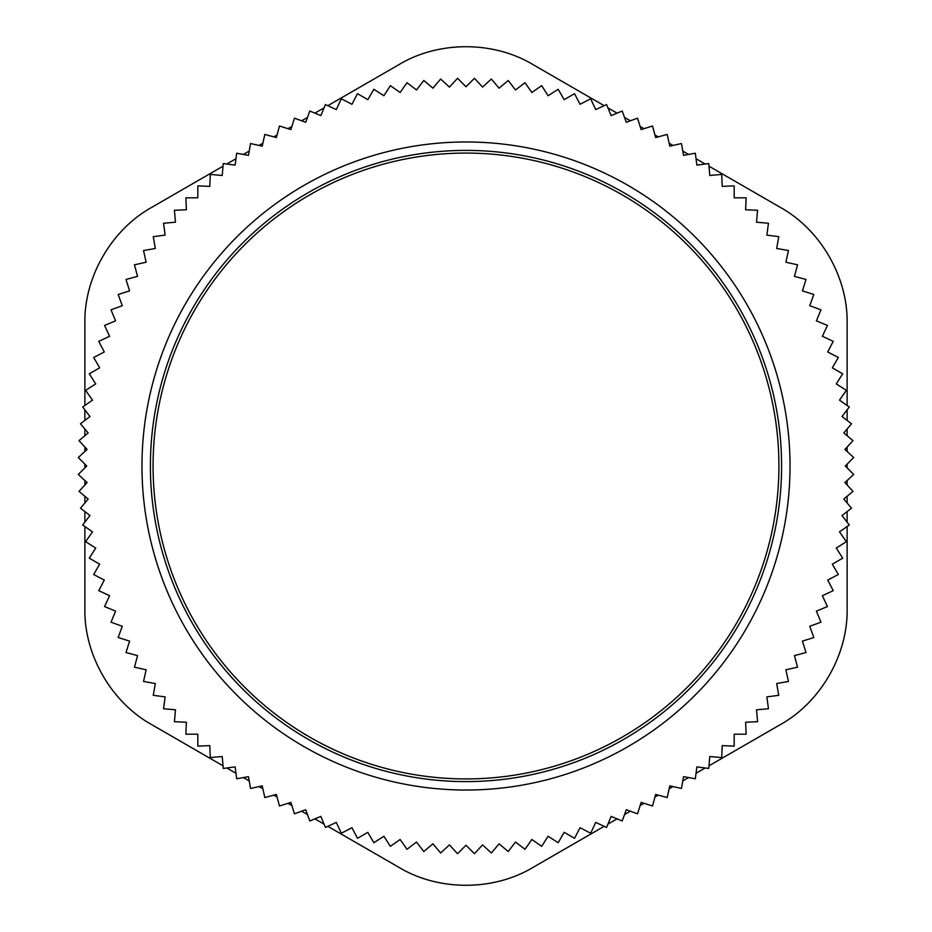 <?xml version="1.0" encoding="UTF-8"?>
<svg xmlns="http://www.w3.org/2000/svg" width="932" height="932" viewBox="0 0 932 932"><rect width="100%" height="100%" fill="white"/><g stroke="black" fill="none" stroke-linecap="round" stroke-linejoin="round"><path stroke-width="1.4" d="M764.438 371.903A312.931 312.931 0 0 1 398.267 771.51A312.931 312.931 0 0 1 235.283 254.587A312.931 312.931 0 0 1 764.438 371.903M604.157 826.323L532.859 867.482C493.436 891.202 438.564 891.202 399.141 867.482L327.843 826.323M84.87 526.522L84.87 608.841C84.043 654.846 111.479 702.355 151.741 724.653L223.028 765.813M226.802 767.98L235.959 773.28M243.392 777.568L249.217 780.923M259.003 786.585L262.882 788.81M273.822 795.136L277.049 797M288 803.314L291.867 805.551M301.653 811.201L307.478 814.568M314.911 818.855L324.08 824.144M847.13 467.864L847.13 464.136M847.13 451.496L847.13 447.022M847.13 435.722L847.13 429M847.13 420.414L847.13 409.835M847.13 405.478L847.13 323.159C847.957 277.154 820.521 229.645 780.259 207.347L708.972 166.187M705.198 164.02L696.041 158.72M688.608 154.432L682.783 151.077M672.997 145.415L669.118 143.19M658.178 136.864L654.951 135M644 128.686L640.133 126.449M630.347 120.799L624.522 117.432M617.089 113.145L607.92 107.856M604.157 105.677L532.859 64.518C493.436 40.798 438.564 40.798 399.141 64.518L327.843 105.677M324.08 107.856L314.911 113.145M307.478 117.432L301.653 120.799M291.867 126.449L288 128.686M277.049 135L273.822 136.864M262.882 143.19L259.003 145.415M249.217 151.077L243.392 154.432M235.959 158.72L226.802 164.02M223.028 166.187L151.741 207.347C111.479 229.645 84.043 277.154 84.87 323.159L84.87 405.478M84.87 409.835L84.87 420.414M84.87 429L84.87 435.722M84.87 447.022L84.87 451.496M84.87 464.136L84.87 467.864M84.87 480.504L84.87 484.978M84.87 496.278L84.87 503M84.87 511.586L84.87 522.165M607.92 824.144L617.089 818.855M624.522 814.568L630.347 811.201M640.133 805.551L644 803.314M654.951 797L658.178 795.136M669.118 788.81L672.997 786.585M682.783 780.923L688.608 777.568M696.041 773.28L705.198 767.98M708.972 765.813L780.259 724.653C820.521 702.355 847.957 654.846 847.13 608.841L847.13 526.522M847.13 522.165L847.13 511.586M847.13 503L847.13 496.278M847.13 484.978L847.13 480.504M641.123 802.405L652.54 806.005L655.627 794.448L667.184 797.547L669.782 785.862L681.455 788.46L683.54 776.671L695.319 778.756L696.88 766.885L708.739 768.446L709.788 756.528L721.706 757.576L722.23 745.623L734.183 746.148L734.183 734.183L746.148 734.183L745.623 722.23L757.576 721.706L756.528 709.788L768.446 708.739L766.885 696.88L778.756 695.319L776.671 683.54L788.46 681.455L785.862 669.782L797.547 667.184L794.448 655.627L806.005 652.54L802.405 641.123L813.822 637.523L809.733 626.281L820.976 622.192L816.397 611.136L827.441 606.557L822.385 595.711L833.231 590.655L827.709 580.042L838.322 574.52L832.334 564.163L842.703 558.175L836.272 548.086L846.361 541.655L839.499 531.857L849.297 524.996L842.015 515.501L851.51 508.22L843.821 499.051L852.978 491.362L844.905 482.543L853.724 474.458L845.266 466L853.724 457.542L844.905 449.457L852.978 440.638L843.821 432.949L851.51 423.78L842.015 416.499L849.297 407.004L839.499 400.143L846.361 390.345L836.272 383.914L842.703 373.825L832.334 367.837L838.322 357.48L827.709 351.958L833.231 341.345L822.385 336.289L827.441 325.443L816.397 320.864L820.976 309.808L809.733 305.719L813.822 294.477L802.405 290.877L806.005 279.46L794.448 276.373L797.547 264.816L785.862 262.218L788.46 250.545L776.671 248.46L778.756 236.681L766.885 235.12L768.446 223.261L756.528 222.212L757.576 210.294L745.623 209.77L746.148 197.817L734.183 197.817L734.183 185.852L722.23 186.377L721.706 174.424L709.788 175.472L708.739 163.554L696.88 165.115L695.319 153.244L683.54 155.329L681.455 143.54L669.782 146.138L667.184 134.453L655.627 137.552L652.54 125.995L641.123 129.595L637.523 118.178L626.281 122.267L622.192 111.025L611.136 115.603L606.557 104.559L595.711 109.615L590.655 98.769L580.042 104.291L574.52 93.678L564.163 99.666L558.175 89.297L548.086 95.728L541.655 85.639L531.857 92.501L524.996 82.703L515.501 89.985L508.22 80.49L499.051 88.179L491.362 79.022L482.543 87.095L474.458 78.276L466 86.734L457.542 78.276L449.457 87.095L440.638 79.022L432.949 88.179L423.78 80.49L416.499 89.985L407.004 82.703L400.143 92.501L390.345 85.639L383.914 95.728L373.825 89.297L367.837 99.666L357.48 93.678L351.958 104.291L341.345 98.769L336.289 109.615L325.443 104.559L320.864 115.603L309.808 111.025L305.719 122.267L294.477 118.178L290.877 129.595L279.46 125.995L276.373 137.552L264.816 134.453L262.218 146.138L250.545 143.54L248.46 155.329L236.681 153.244L235.12 165.115L223.261 163.554L222.212 175.472L210.294 174.424L209.77 186.377L197.817 185.852L197.817 197.817L185.852 197.817L186.377 209.77L174.424 210.294L175.472 222.212L163.554 223.261L165.115 235.12L153.244 236.681L155.329 248.46L143.54 250.545L146.138 262.218L134.453 264.816L137.552 276.373L125.995 279.46L129.595 290.877L118.178 294.477L122.267 305.719L111.025 309.808L115.603 320.864L104.559 325.443L109.615 336.289L98.769 341.345L104.291 351.958L93.678 357.48L99.666 367.837L89.297 373.825L95.728 383.914L85.639 390.345L92.501 400.143L82.703 407.004L89.985 416.499L80.49 423.78L88.179 432.949L79.022 440.638L87.095 449.457L78.276 457.542L86.734 466L78.276 474.458L87.095 482.543L79.022 491.362L88.179 499.051L80.49 508.22L89.985 515.501L82.703 524.996L92.501 531.857L85.639 541.655L95.728 548.086L89.297 558.175L99.666 564.163L93.678 574.52L104.291 580.042L98.769 590.655L109.615 595.711L104.559 606.557L115.603 611.136L111.025 622.192L122.267 626.281L118.178 637.523L129.595 641.123L125.995 652.54L137.552 655.627L134.453 667.184L146.138 669.782L143.54 681.455L155.329 683.54L153.244 695.319L165.115 696.88L163.554 708.739L175.472 709.788L174.424 721.706L186.377 722.23L185.852 734.183L197.817 734.183L197.817 746.148L209.77 745.623L210.294 757.576L222.212 756.528L223.261 768.446L235.12 766.885L236.681 778.756L248.46 776.671L250.545 788.46L262.218 785.862L264.816 797.547L276.373 794.448L279.46 806.005L290.877 802.405L294.477 813.822L305.719 809.733L309.808 820.976L320.864 816.397L325.443 827.441L336.289 822.385L341.345 833.231L351.958 827.709L357.48 838.322L367.837 832.334L373.825 842.703L383.914 836.272L390.345 846.361L400.143 839.499L407.004 849.297L416.499 842.015L423.78 851.51L432.949 843.821L440.638 852.978L449.457 844.905L457.542 853.724L466 845.266L474.458 853.724L482.543 844.905L491.362 852.978L499.051 843.821L508.22 851.51L515.501 842.015L524.996 849.297L531.857 839.499L541.655 846.361L548.086 836.272L558.175 842.703L564.163 832.334L574.52 838.322L580.042 827.709L590.655 833.231L595.711 822.385L606.557 827.441L611.136 816.397L622.192 820.976L626.281 809.733L637.523 813.822L641.123 802.405M563.441 775.028A324.021 324.021 0 0 0 684.904 227.105A324.021 324.021 0 0 0 149.656 395.867A324.021 324.021 0 0 0 563.441 775.028M766.989 371.099A315.599 315.599 0 0 0 233.315 252.782A315.599 315.599 0 0 0 397.696 774.119A315.599 315.599 0 0 0 766.989 371.099"/></g></svg>

